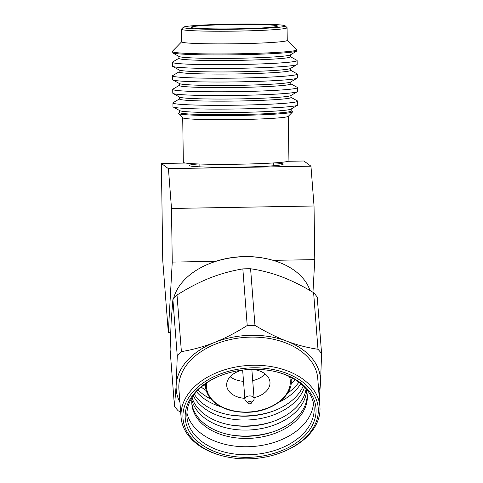 <?xml version="1.0" encoding="UTF-8"?>
<svg xmlns="http://www.w3.org/2000/svg" width="483" height="483" viewBox="0 0 483 483"><rect width="100%" height="100%" fill="white"/><g stroke="black" fill="none" stroke-linecap="round" stroke-linejoin="round"><path stroke-width="0.72" d="M274.139 162.898A47.02 2.373 179.2 0 1 283.135 164.292A47.02 2.373 179.2 0 1 239.333 167.154A47.02 2.373 179.2 0 1 189.27 165.639A47.02 2.373 179.2 0 1 189.227 165.603A47.02 2.373 179.2 0 1 198.181 163.96M288.273 161.274L303.928 161.002L310.961 166.188L314.035 205.993L314.783 259.625L312.96 292.275M168.313 332.497L162.753 260.524L161.394 163.471L168.428 168.658L171.501 208.463L172.25 262.094L168.313 332.497L170.644 332.455M161.394 163.471L185.581 163.055M168.428 168.658L310.961 166.188M171.501 208.463L314.035 205.993M172.25 262.094L215.708 261.345M273.094 260.349L314.783 259.625M249.681 395.915A4.613 3.085 175.6 0 0 244.911 399.369A4.613 3.085 175.6 0 0 245.702 400.914L248.292 403.353A1.811 1.208 175.6 0 0 249.717 403.824A1.811 1.208 -4.4 0 0 251.371 403.118L253.557 400.304A4.613 3.085 -4.4 0 0 254.106 398.656A4.613 3.085 -4.4 0 0 249.681 395.915M243.517 381.322A21.699 14.52 -4.4 0 1 230.174 376.692M244.827 398.348A21.699 14.52 -4.4 0 1 226.696 385.519A21.699 14.52 -4.4 0 1 242.514 370.087M201.236 387.052A57.869 38.712 175.6 0 0 206.205 390.548M211.005 399.133A57.869 38.712 -4.4 0 1 198.108 389.98M272.635 411.311A63.297 42.341 -4.4 0 1 245.153 415.941A63.297 42.341 -4.4 0 1 228.544 414.722M196.496 391.701A57.869 38.712 175.6 0 0 220.991 406.764M303.282 385.869A57.869 38.712 -4.4 0 1 245.66 416.189A57.869 38.712 -4.4 0 1 194.347 394.291M273.408 421.363A63.297 42.341 -4.4 0 1 245.932 425.994A63.297 42.341 -4.4 0 1 229.322 424.774M193.291 395.728A57.869 38.712 175.6 0 0 245.956 420.035A57.869 38.712 175.6 0 0 304.55 387.131M306.053 389.093A57.869 38.712 -4.4 0 1 246.433 426.241A57.869 38.712 -4.4 0 1 192.107 397.901M274.187 431.416A63.297 42.341 -4.4 0 1 246.71 436.046A63.297 42.341 -4.4 0 1 230.095 434.827M191.866 399.852A57.869 38.712 175.6 0 0 246.735 430.081A57.869 38.712 175.6 0 0 306.59 390.989M307.146 394.068A57.869 38.712 -4.4 0 1 247.211 436.294A57.869 38.712 -4.4 0 1 191.793 402.979M310.014 290.543A69.624 46.579 175.6 0 0 269.152 259.299L268.349 259.105A67.819 45.366 175.6 0 0 244.561 256.576A67.819 45.366 175.6 0 0 209.393 263.664L208.626 263.978A69.624 46.579 175.6 0 0 173.512 298.862M269.152 259.299A69.624 46.579 175.6 0 0 244.736 256.702A69.624 46.579 175.6 0 0 208.626 263.978M182.954 414.505A67.819 45.366 175.6 0 0 224.281 456.32A67.819 45.366 175.6 0 0 248.069 458.85A67.819 45.366 175.6 0 0 283.237 451.762A67.819 45.366 175.6 0 0 316.498 400.057A67.819 45.366 175.6 0 0 253.158 367.817A67.819 45.366 175.6 0 0 182.954 414.505M283.237 451.762L284.004 451.448A69.624 46.579 175.6 0 0 319.927 406.626A69.624 46.579 175.6 0 0 253.122 365.263A69.624 46.579 175.6 0 0 181.047 413.194A69.624 46.579 175.6 0 0 181.089 417.354A69.624 46.579 175.6 0 0 223.478 456.121L224.281 456.32M248.153 457.335A65.555 43.856 -4.4 0 1 185.212 414.462A65.555 43.856 -4.4 0 1 219.077 376.185A65.555 43.856 -4.4 0 1 253.074 369.332A65.555 43.856 -4.4 0 1 276.065 371.777A65.555 43.856 -4.4 0 1 314.505 420.138A65.555 43.856 -4.4 0 1 248.153 457.335M275.66 371.681A63.75 42.643 -4.4 0 1 314.071 407.078A63.75 42.643 -4.4 0 1 248.117 454.781A63.75 42.643 -4.4 0 1 186.951 416.901A63.75 42.643 -4.4 0 1 186.909 413.092A63.75 42.643 -4.4 0 1 219.463 376.028M319.317 398.735L320.501 382.596L321.606 353.707L317.228 297.111A81.379 54.44 175.6 0 0 313.612 292.668C302.642 286.021 292.034 280.75 281.8 276.844C271.567 272.986 261.158 270.287 250.586 268.759A81.379 54.44 175.6 0 0 246.716 268.765A81.379 54.44 175.6 0 0 242.84 268.892C231.393 270.806 220.32 273.873 209.628 278.093C198.942 282.362 188.068 288.007 177.019 295.028L181.391 351.624A81.379 54.44 175.6 0 0 177.267 356.206L176.168 385.096A72.341 48.391 175.6 0 0 179.93 402.303M203.464 385.229A57.869 38.712 175.6 0 0 205.462 386.557M292.885 378.316A57.869 38.712 -4.4 0 1 291.11 379.934M278.878 402.291A57.869 38.712 175.6 0 0 300.764 383.647M298.905 382.192A57.869 38.712 -4.4 0 1 287.566 393.216M305.884 388.574A57.869 38.712 -4.4 0 1 307.248 395.136A57.869 38.712 -4.4 0 1 247.381 438.437A57.869 38.712 175.6 0 1 191.854 404.054A57.869 38.712 175.6 0 1 192.198 397.364M318.762 391.568A72.341 48.391 175.6 0 0 320.501 382.596A72.341 48.391 175.6 0 0 286.769 341.173A72.341 48.391 175.6 0 0 214.603 342.423A72.341 48.391 175.6 0 0 176.168 385.096L174.466 406.251A81.379 54.44 175.6 0 0 178.088 410.695L180.696 412.247M186.927 412.862A63.75 42.643 175.6 0 0 247.495 446.739A63.75 42.643 -4.4 0 0 313.473 403.082M181.089 417.354L178.915 389.213A69.624 46.579 175.6 0 1 250.949 337.116A69.624 46.579 -4.4 0 1 317.754 378.485L319.927 406.626M250.586 268.759L254.958 325.355A81.379 54.44 175.6 0 0 247.218 325.488C236.163 332.509 225.289 338.154 214.603 342.423C203.911 346.649 192.838 349.716 181.391 351.624M321.606 353.707A81.379 54.44 175.6 0 0 317.983 349.257C307.405 347.73 297.003 345.031 286.769 341.173C276.536 337.267 265.928 331.996 254.958 325.355M313.612 292.668L317.983 349.257M242.84 268.892L247.218 325.488M177.019 295.028A81.379 54.44 175.6 0 0 172.89 299.611L177.267 356.206M172.89 299.611L171.193 320.766L170.094 349.656L174.466 406.251M290.995 383.991A57.869 38.712 175.6 0 0 295.367 379.777M251.975 369.356A21.699 14.52 -4.4 0 1 269.973 382.174A21.699 14.52 -4.4 0 1 254.028 397.636M265.179 373.981A21.699 14.52 -4.4 0 1 252.712 380.616M251.371 403.118A1.811 1.208 -4.4 0 0 249.85 401.397A1.811 1.208 175.6 0 0 248.202 402.091A1.811 1.208 175.6 0 0 248.292 403.353M297.504 105.258L290.947 109.146A55.756 2.813 179.2 0 1 235.45 112.491A55.756 2.813 179.2 0 1 179.875 110.698L173.216 106.997A62.392 3.152 -0.8 0 0 239.538 108.935A62.392 3.152 -0.8 0 0 297.504 105.258A62.392 3.152 -0.8 0 0 297.739 104.98L297.691 101.201A62.392 3.152 179.2 0 1 239.49 105.155A62.392 3.152 179.2 0 1 173.059 103.145A62.392 3.152 179.2 0 1 172.914 102.939A62.392 3.152 179.2 0 1 173.156 102.662L179.501 98.9M291.158 109.025L291.189 111.012A55.756 2.813 179.2 0 1 237.328 114.574A55.756 2.813 179.2 0 1 179.815 112.75A55.756 2.813 179.2 0 1 179.688 112.563L179.664 110.577M172.914 102.939L172.968 106.719A62.392 3.152 -0.8 0 0 173.107 106.93A62.392 3.152 -0.8 0 0 173.216 106.997M291.189 110.885L292.396 111.561A57.175 2.886 179.2 0 1 292.493 111.621A57.175 2.886 179.2 0 1 292.553 111.953A57.175 2.886 179.2 0 1 239.284 115.431A57.175 2.886 179.2 0 1 178.408 113.596A57.175 2.886 179.2 0 1 178.354 113.547A57.175 2.886 179.2 0 1 178.493 113.149L179.688 112.442M297.317 91.716L290.76 95.604A55.756 2.813 179.2 0 1 235.257 98.949A55.756 2.813 179.2 0 1 179.688 97.155L173.023 93.448A62.392 3.152 -0.8 0 0 239.351 95.392A62.392 3.152 -0.8 0 0 297.317 91.716A62.392 3.152 -0.8 0 0 297.552 91.432L297.498 87.652A62.392 3.152 179.2 0 1 239.296 91.607A62.392 3.152 179.2 0 1 172.866 89.603A62.392 3.152 179.2 0 1 172.727 89.397A62.392 3.152 179.2 0 1 172.962 89.114L179.308 85.352M290.971 95.477L291.001 97.463A55.756 2.813 179.2 0 1 237.141 101.032A55.756 2.813 179.2 0 1 179.628 99.208A55.756 2.813 179.2 0 1 179.501 99.021L179.471 97.035M172.727 89.397L172.781 93.177A62.392 3.152 -0.8 0 0 172.92 93.382A62.392 3.152 -0.8 0 0 173.023 93.448M290.995 97.343L297.443 100.923A62.392 3.152 179.2 0 1 297.546 100.989A62.392 3.152 179.2 0 1 297.691 101.201M297.13 78.168L290.573 82.056A55.756 2.813 179.2 0 1 235.07 85.4A55.756 2.813 179.2 0 1 179.501 83.607L172.836 79.906A62.392 3.152 -0.8 0 0 239.163 81.844A62.392 3.152 -0.8 0 0 297.13 78.168A62.392 3.152 -0.8 0 0 297.365 77.89L297.311 74.11A62.392 3.152 179.2 0 1 239.109 78.065A62.392 3.152 179.2 0 1 172.679 76.06A62.392 3.152 179.2 0 1 172.54 75.849A62.392 3.152 179.2 0 1 172.775 75.571L179.121 71.81M290.784 81.935L290.808 83.921A55.756 2.813 179.2 0 1 236.948 87.483A55.756 2.813 179.2 0 1 179.434 85.66A55.756 2.813 179.2 0 1 179.314 85.479L179.284 83.487M172.54 75.849L172.594 79.635A62.392 3.152 -0.8 0 0 172.733 79.84A62.392 3.152 -0.8 0 0 172.836 79.906M290.808 83.794L297.256 87.381A62.392 3.152 179.2 0 1 297.359 87.447A62.392 3.152 179.2 0 1 297.498 87.652M296.936 64.625L290.38 68.514A55.756 2.813 179.2 0 1 234.883 71.858A55.756 2.813 179.2 0 1 179.308 70.065L172.648 66.358A62.392 3.152 -0.8 0 0 238.97 68.302A62.392 3.152 -0.8 0 0 296.936 64.625A62.392 3.152 -0.8 0 0 297.172 64.348L297.123 60.562A62.392 3.152 179.2 0 1 238.922 64.517A62.392 3.152 179.2 0 1 172.491 62.512A62.392 3.152 179.2 0 1 172.353 62.307A62.392 3.152 179.2 0 1 172.588 62.029L178.933 58.262M290.591 68.387L290.621 70.373A55.756 2.813 179.2 0 1 236.761 73.941A55.756 2.813 179.2 0 1 179.247 72.118A55.756 2.813 179.2 0 1 179.121 71.931L179.096 69.944M172.353 62.307L172.401 66.086A62.392 3.152 -0.8 0 0 172.546 66.292A62.392 3.152 -0.8 0 0 172.648 66.358M290.621 70.252L297.069 73.839A62.392 3.152 179.2 0 1 297.172 73.899A62.392 3.152 179.2 0 1 297.311 74.11M183.371 27.555A50.999 2.572 -0.8 0 0 237.672 29.191A50.999 2.572 -0.8 0 0 285.175 25.828A50.999 2.572 -0.8 0 0 230.832 24.15A50.999 2.572 -0.8 0 0 183.323 27.253A50.999 2.572 -0.8 0 0 183.371 27.555M183.323 27.253L181.542 29.077A52.81 2.669 -0.8 0 0 181.475 29.215A52.81 2.669 -0.8 0 0 181.59 29.391A52.81 2.669 -0.8 0 0 237.817 31.087A52.81 2.669 -0.8 0 0 287.077 27.742A52.81 2.669 -0.8 0 0 287.011 27.603L285.175 25.828M296.749 51.077L290.192 54.971A55.756 2.813 179.2 0 1 234.69 58.31A55.756 2.813 179.2 0 1 179.121 56.517L172.455 52.816A62.392 3.152 -0.8 0 0 238.783 54.754A62.392 3.152 -0.8 0 0 296.749 51.077A62.392 3.152 -0.8 0 0 296.985 50.8L296.973 49.821A62.392 3.152 179.2 0 1 238.771 53.776A62.392 3.152 -0.8 0 1 172.202 51.56A62.392 3.152 -0.8 0 1 172.28 51.403L181.65 41.792M290.404 54.845L290.434 56.831A55.756 2.813 179.2 0 1 236.573 60.393A55.756 2.813 179.2 0 1 179.06 58.57A55.756 2.813 179.2 0 1 178.933 58.389L178.903 56.402M172.202 51.56L172.214 52.544A62.392 3.152 -0.8 0 0 172.353 52.75A62.392 3.152 -0.8 0 0 172.455 52.816M290.428 56.704L296.876 60.29A62.392 3.152 179.2 0 1 296.979 60.357A62.392 3.152 179.2 0 1 297.123 60.562M231.351 24.536A43.222 2.18 -0.8 0 0 191.033 27.277A43.222 2.18 -0.8 0 0 237.147 28.811A43.222 2.18 -0.8 0 0 277.465 26.07A43.222 2.18 -0.8 0 0 231.351 24.536M287.077 27.742L287.252 40.385A52.81 2.669 179.2 0 1 237.992 43.73A52.81 2.669 -0.8 0 1 181.65 41.858L181.475 29.215M287.252 40.312L296.888 49.664A62.392 3.152 179.2 0 1 296.973 49.821M288.315 116.3L288.937 160.839A52.81 2.669 179.2 0 1 239.677 164.19A52.81 2.669 -0.8 0 1 183.335 162.318L182.713 117.774M292.553 111.953L288.248 116.367A52.81 2.669 179.2 0 1 239.055 119.579A52.81 2.669 -0.8 0 1 182.779 117.84L178.354 113.547M289.498 376.571A42.045 28.129 -4.4 0 1 246.753 412.065A42.045 28.129 -4.4 0 1 206.543 382.983M290.7 377.163A42.951 28.732 -4.4 0 1 291.104 379.867C293.404 395.263 271.899 412.391 246.716 412.301C235.245 412.373 225.519 409.862 217.549 404.76C212.097 401.433 206.193 394.889 205.456 386.485A42.951 28.732 -4.4 0 1 205.444 383.75M242.647 370.075L244.911 399.369M290.905 377.265L291.104 379.867M205.257 383.882L205.456 386.485M251.842 369.362L254.106 398.656M273.269 165.772L273.233 162.958M199.129 166.804L199.093 163.997"/></g></svg>
